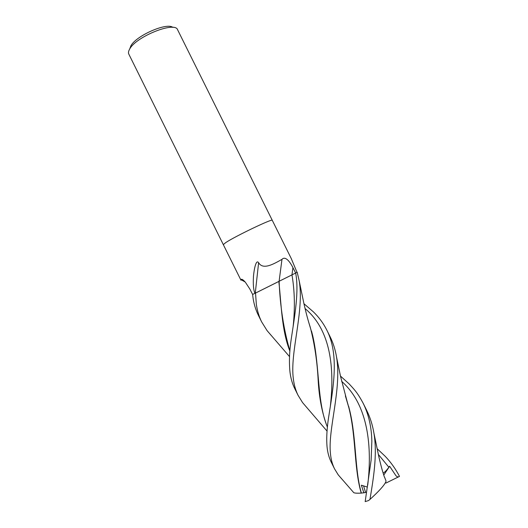 <?xml version="1.0" encoding="UTF-8"?>
<svg xmlns="http://www.w3.org/2000/svg" width="528" height="528" viewBox="0 0 528 528"><rect width="100%" height="100%" fill="white"/><g stroke="black" fill="none" stroke-linecap="round" stroke-linejoin="round"><path stroke-width="0.79" d="M295.667 273.029L254.978 293.33C253.506 290.235 253.004 284.579 253.466 276.362C254.074 269.3 256.06 258.964 258.621 262.7C263.03 270.376 273.966 263.842 281.972 259.36C285.549 255.493 290.374 262.515 292.928 267.637L295.667 273.029L296.987 272.303L291.225 258.469L272.276 220.321C273.24 218.057 235.31 236.181 225.727 242.603L223.311 244.622L128.773 54.034C128.185 52.734 128.489 51.064 129.69 49.025C136.158 36.465 175.157 20.995 177.613 29.792L272.276 220.321C273.24 218.057 235.31 236.181 225.727 242.609L223.311 244.622L240.973 280.223L241.369 279.279C242.187 279.121 243.547 280.144 245.441 282.341L249.85 289.04L252.608 294.446L252.998 297.568C253.869 303.831 255.631 309.685 258.291 315.137L261.578 321.757M254.978 293.33L252.608 294.446M366.564 492.155L365.581 492.446L363.554 485.833L365.581 492.446L361.383 493.119C354.684 470.428 356.512 439.52 349.886 411.18L345.385 395.901M172.867 27.416C166.927 22.183 136.118 35.647 130.871 45.863L129.782 48.774M289.931 351.021C283.734 329.782 280.13 306.53 279.107 281.279L281.972 259.36M255.262 293.192L258.621 262.7M245.131 281.978L241.177 279.761M327.05 446.827C327.604 452.45 328.984 457.538 331.195 462.092L334.58 468.917C332.343 464.376 330.97 459.307 330.469 453.724C327.677 429.587 341.966 389.116 336.521 356.948C335.32 349.648 333.168 342.877 330.073 336.646L326.759 329.987C339.537 354.862 333.188 388.014 328.462 418.288C326.825 429.449 326.35 438.959 327.05 446.827M342.091 479.332L338.224 474.837L334.58 468.917M303.95 303.732L313.441 311.909C318.919 317.222 323.36 323.248 326.759 329.987M293.37 378.952C289.72 352.757 304.306 311.817 299.257 281.14L297.185 272.191L295.66 273.029C299.145 291.185 294.802 315.282 291.298 338.62C289.403 350.968 288.968 362.142 289.991 372.134C290.776 378.332 292.347 383.803 294.71 388.549L298.076 395.327C295.647 390.383 294.083 384.925 293.37 378.952M377.098 448.661L385.156 456.265C390.812 462.178 395.591 468.89 399.491 476.388L385.961 483.061L385.612 482.361M271.517 335.788L267.095 330.64L261.617 321.842C259.03 316.556 257.268 310.708 256.337 304.3L255.532 293.066L252.595 294.452M340.481 376.081L349.265 384.028C354.011 389.321 356.981 391.736 363.257 403.445C368.729 414.658 371.587 427.284 371.844 441.342L371.131 460.106L365.178 501.6L368.524 500.57L369.956 499.422C373.322 479.16 377.566 454.549 373.897 433C372.504 424.769 370.075 417.173 366.61 410.197L363.257 403.445M327.426 427.086C316.919 402.178 319.862 366.914 312.754 335.907L308.431 321.314M327.413 427.218C322.219 413.642 319.136 397.993 318.16 380.272C317.242 361.726 314.615 344.058 310.266 327.268L308.992 323.222M306.728 407.438L302.59 402.613L298.076 395.327M399.491 476.388C397.881 477.457 396.383 476.751 394.99 474.269L389.624 466.237L388.865 467.26C386.357 470.672 384.47 472.56 383.203 472.923M278.929 281.365L295.66 273.029M373.897 433L379.005 457.512C382.424 471.722 383.44 473.9 384.41 477.154L382.397 470.62M384.595 477.253L386.06 481.094L385.856 481.681M384.417 477.154L383.011 472.685M289.912 351.212C281.609 330.178 281.411 305.019 278.837 281.417M385.757 481.991C384.074 485.582 378.807 491.39 369.956 499.422M255.532 293.066L276.784 282.473M367.402 487.087L361.37 485.212L363.904 492.947M361.383 493.119L361.211 493.106C357.298 493.324 354.816 493.178 353.76 492.67L353.344 492.188M345.972 397.894L347.285 402.085C356.618 432.835 353.384 466.118 361.211 493.106M389.624 466.237L383.869 474.923M385.513 482.559L385.909 482.948M291.971 274.831L292.928 267.637M330.383 405.92C334.561 368.353 331.01 330.31 305.045 308.517M388.865 467.26L378.332 454.403M293.099 326.792C295.106 308.22 294.723 290.902 291.958 274.837M367.712 485.159C372.187 447.605 368.689 405.167 341.609 381.308M243.85 280.652L241.369 279.279M309.837 325.934L310.015 326.416M311.566 331.234L312.754 335.907M327.076 431.132L302.59 402.613M310.266 327.268C309.21 323.895 307.421 318.806 303.923 303.6L299.257 281.16M384.054 475.952L383.777 475.167M289.542 356.638L267.095 330.634M346.744 400.415L346.982 401.075M348.652 406.303L349.886 411.18M338.224 474.837L353.76 492.67M347.285 402.092L340.547 376.405L336.521 356.948"/></g></svg>
